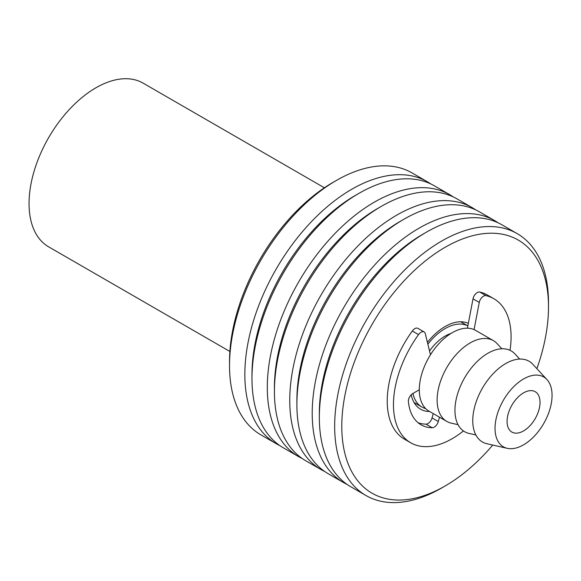 <?xml version="1.0" encoding="UTF-8"?>
<svg xmlns="http://www.w3.org/2000/svg" width="581" height="581" viewBox="0 0 581 581"><rect width="100%" height="100%" fill="white"/><g stroke="black" fill="none" stroke-linecap="round" stroke-linejoin="round"><path stroke-width="0.87" d="M429.541 350.96A37.424 21.606 -60 0 1 450.972 333.458M427.87 344.177A46.625 26.915 -60 0 1 467.85 325.919L460.689 321.772M425.67 408.588A46.625 26.915 -60 0 1 421.835 407.005A46.625 26.915 -60 0 1 412.953 393.446M507.068 421.414A23.313 13.457 -60 0 1 517.243 397.956A23.313 13.457 -60 0 1 535.203 391.71A23.313 13.457 -60 0 1 535.203 418.625A23.313 13.457 -60 0 1 511.897 432.082A23.313 13.457 -60 0 1 507.068 421.414M495.041 428.357A40.321 23.276 -60 0 1 515.02 385.406A40.321 23.276 -60 0 1 546.961 379.589A40.321 23.276 -60 0 1 543.714 423.534A40.321 23.276 -60 0 1 507.271 448.329A40.321 23.276 -60 0 1 495.041 428.357M507.271 448.329L486.907 443.731A46.625 26.915 -60 0 1 472.767 420.644A46.625 26.915 -60 0 1 495.869 370.983A46.625 26.915 -60 0 1 532.799 364.251L546.961 379.589M475.868 434.973L469.085 433.441A46.625 26.915 -60 0 1 454.945 410.353A46.625 26.915 -60 0 1 478.047 360.692A46.625 26.915 -60 0 1 514.977 353.96L519.69 359.065M458.046 424.682L451.27 423.15A46.625 26.915 -60 0 1 446.782 421.407A46.625 26.915 -60 0 1 437.123 400.069A46.625 26.915 -60 0 1 457.472 353.146A46.625 26.915 -60 0 1 493.4 340.655A46.625 26.915 -60 0 1 497.154 343.669L501.868 348.774M446.782 421.407L428.96 411.123A46.625 26.915 -60 0 1 419.308 389.778A46.625 26.915 -60 0 1 439.657 342.863A46.625 26.915 -60 0 1 475.585 330.371L493.4 340.655M536.873 368.666A146.165 84.39 120 0 0 548.5 306.957A146.165 84.39 120 0 0 445.14 247.288A146.165 84.39 120 0 0 341.788 426.301A146.165 84.39 120 0 0 445.148 485.97A146.165 84.39 120 0 0 492.768 445.053M411.195 394.782A49.145 28.375 120 0 0 420.571 409.191A49.145 28.375 120 0 0 429.599 411.493M468.337 323.363A49.145 28.375 120 0 0 427.42 342.347M430.848 183.974A151.205 87.303 120 0 0 427.369 181.773L412.045 172.92A151.205 87.303 120 0 0 336.443 180.415L332.877 182.47A146.165 84.39 120 0 0 229.524 361.484L229.524 365.602A151.205 87.303 120 0 0 260.84 434.82L276.164 443.666A151.205 87.303 120 0 0 279.81 445.583M336.443 180.415A151.205 87.303 120 0 0 229.524 365.602M427.369 181.773A151.205 87.303 120 0 0 310.85 222.283A151.205 87.303 120 0 0 244.848 374.447A151.205 87.303 120 0 0 276.164 443.666M453.303 196.937A151.205 87.303 120 0 0 449.825 194.737L434.501 185.884A151.205 87.303 120 0 0 358.891 193.379L355.332 195.434A146.165 84.39 120 0 0 251.98 374.447L251.98 378.565A151.205 87.303 120 0 0 283.296 447.784L298.619 456.63A151.205 87.303 120 0 0 302.265 458.547M358.891 193.379A151.205 87.303 120 0 0 251.98 378.565M449.825 194.737A151.205 87.303 120 0 0 333.305 235.247A151.205 87.303 120 0 0 267.304 387.411A151.205 87.303 120 0 0 298.619 456.63M475.759 209.901A151.205 87.303 120 0 0 472.273 207.7L456.949 198.847A151.205 87.303 120 0 0 381.347 206.342L377.781 208.397A146.165 84.39 120 0 0 274.428 387.411L274.428 391.529A151.205 87.303 120 0 0 305.744 460.748L321.068 469.593A151.205 87.303 120 0 0 324.721 471.503M381.347 206.342A151.205 87.303 120 0 0 274.428 391.529M472.273 207.7A151.205 87.303 120 0 0 355.754 248.203A151.205 87.303 120 0 0 289.752 400.374A151.205 87.303 120 0 0 321.068 469.593M498.207 222.864A151.205 87.303 120 0 0 494.729 220.657L479.405 211.811A151.205 87.303 120 0 0 403.802 219.298L400.236 221.361A146.165 84.39 120 0 0 296.884 400.374L296.884 404.492A151.205 87.303 120 0 0 328.2 473.711L343.524 482.557A151.205 87.303 120 0 0 347.169 484.467M403.802 219.298A151.205 87.303 120 0 0 296.884 404.492M494.729 220.657A151.205 87.303 120 0 0 378.209 261.167A151.205 87.303 120 0 0 312.208 413.338A151.205 87.303 120 0 0 343.524 482.557M548.5 306.957L548.5 302.846A151.205 87.303 120 0 0 517.184 233.62L501.861 224.774A151.205 87.303 120 0 0 426.251 232.262L422.692 234.325A146.165 84.39 120 0 0 319.332 413.338L319.332 417.456A151.205 87.303 120 0 0 350.655 486.675L365.979 495.52A151.205 87.303 120 0 0 441.582 488.033L445.148 485.97M426.251 232.262A151.205 87.303 120 0 0 319.332 417.456M517.184 233.62A151.205 87.303 120 0 0 400.665 274.13A151.205 87.303 120 0 0 334.663 426.301A151.205 87.303 120 0 0 365.979 495.52M510.009 350.314A83.163 48.012 120 0 0 493.85 298.721A83.163 48.012 120 0 0 486.007 295.649A6.173 3.566 120 0 0 479.26 302.454L474.067 329.601M479.26 302.454L473.021 298.852A6.173 3.566 -60 0 1 479.768 292.047L486.007 295.649M430.47 354.773L425.285 333.625A6.173 3.566 120 0 0 424.13 331.933A6.173 3.566 120 0 0 418.538 334.598A83.163 48.012 120 0 0 410.687 442.766A83.163 48.012 120 0 0 463.442 430.957M418.538 334.598L412.299 330.996A6.173 3.566 -60 0 1 417.892 328.338L424.13 331.933M412.299 330.996A83.163 48.012 120 0 0 404.456 439.163L410.687 442.766M493.85 298.721L487.619 295.119A83.163 48.012 120 0 0 479.768 292.047M473.021 298.852L467.414 328.192M433.244 413.592L432.053 417.928L438.292 421.523A6.173 3.566 -60 0 1 432.228 427.739A62.436 36.044 -60 0 1 421.058 424.813A62.436 36.044 -60 0 1 408.392 401.674A6.173 3.566 -60 0 1 412.728 393.577L419.308 389.778M439.483 417.194L438.292 421.523M432.228 427.739L425.989 424.137A62.436 36.044 -60 0 1 418.095 422.743M425.989 424.137A6.173 3.566 120 0 0 432.053 417.928M229.873 351.469L48.622 246.823A94.507 54.563 -60 0 1 29.05 203.561A94.507 54.563 -60 0 1 70.301 108.458A94.507 54.563 -60 0 1 143.129 83.141L324.38 187.779M421.835 407.005L414.064 402.524"/></g></svg>
